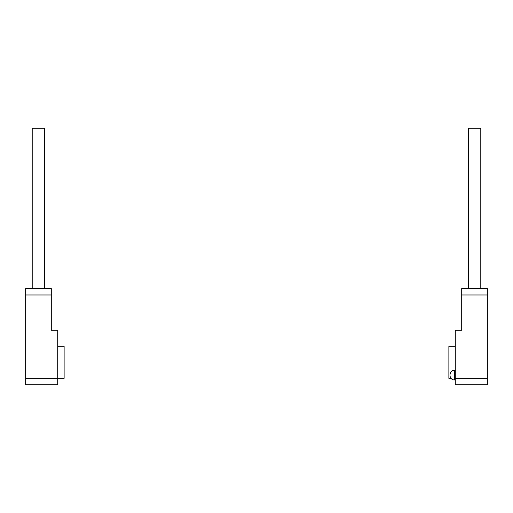 <?xml version="1.0" encoding="UTF-8"?>
<svg xmlns="http://www.w3.org/2000/svg" width="513" height="513" viewBox="0 0 513 513"><rect width="100%" height="100%" fill="white"/><g stroke="black" fill="none" stroke-linecap="round" stroke-linejoin="round"><path stroke-width="0.77" d="M480.79 288.562L480.79 128.25L468.574 128.25L468.574 288.562M451.062 378.337L448.875 378.337L448.875 346.275L455.287 346.275M454.646 370.322C448.465 369.956 448.465 380.306 454.646 379.941L454.646 370.322L455.287 370.322M454.646 379.941L455.287 379.941M455.287 384.75L455.287 330.244L461.7 330.244L461.7 288.562L487.35 288.562L487.35 384.75L455.287 384.75L487.35 384.75M44.426 288.562L44.426 128.25L32.21 128.25L32.21 288.562M25.65 378.337L57.712 378.337L57.712 330.244L51.3 330.244L51.3 288.562L25.65 288.562L25.65 384.75L57.712 384.75L57.712 378.337L64.125 378.337L64.125 346.275L57.712 346.275M461.7 294.975L487.35 294.975M455.287 378.337L487.35 378.337M25.65 294.975L51.3 294.975"/></g></svg>
